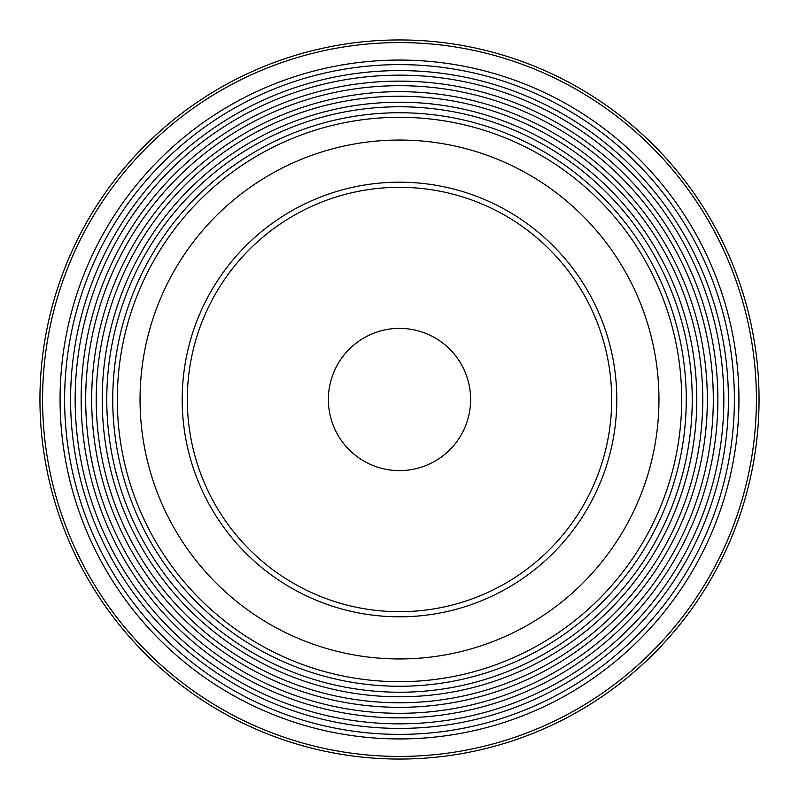 <?xml version="1.0" encoding="UTF-8"?>
<svg xmlns="http://www.w3.org/2000/svg" width="799" height="799" viewBox="0 0 799 799"><rect width="100%" height="100%" fill="white"/><g stroke="black" fill="none" stroke-linecap="round" stroke-linejoin="round"><path stroke-width="1.2" d="M759.05 399.5A359.55 359.55 0 0 1 219.725 710.88A359.55 359.55 0 0 1 219.725 88.12A359.55 359.55 0 0 1 759.05 399.5M756.413 399.5A356.913 356.913 0 0 0 221.043 90.397A356.913 356.913 0 0 0 221.043 708.603A356.913 356.913 0 0 0 756.413 399.5M738.945 399.5A339.445 339.445 0 0 0 229.782 105.538A339.445 339.445 0 0 0 229.782 693.462A339.445 339.445 0 0 0 738.945 399.5M734.381 399.5A334.881 334.881 0 0 1 399.5 734.381A334.881 334.881 0 0 1 64.619 399.5A334.881 334.881 0 0 1 399.5 64.619A334.881 334.881 0 0 1 734.381 399.5M728.408 399.5A328.908 328.908 0 0 0 235.046 114.656A328.908 328.908 0 0 0 235.046 684.344A328.908 328.908 0 0 0 728.408 399.5M723.844 399.5A324.344 324.344 0 0 1 399.5 723.844A324.344 324.344 0 0 1 75.156 399.5A324.344 324.344 0 0 1 399.5 75.156A324.344 324.344 0 0 1 723.844 399.5M717.872 399.5A318.372 318.372 0 0 0 240.319 123.785A318.372 318.372 0 0 0 240.319 675.215A318.372 318.372 0 0 0 717.872 399.5M713.307 399.5A313.807 313.807 0 0 1 399.5 713.307A313.807 313.807 0 0 1 85.693 399.5A313.807 313.807 0 0 1 399.5 85.693A313.807 313.807 0 0 1 713.307 399.5M707.335 399.5A307.835 307.835 0 0 0 245.583 132.914A307.835 307.835 0 0 0 245.583 666.086A307.835 307.835 0 0 0 707.335 399.5M702.77 399.5A303.27 303.27 0 0 1 399.5 702.77A303.27 303.27 0 0 1 96.23 399.5A303.27 303.27 0 0 1 399.5 96.23A303.27 303.27 0 0 1 702.77 399.5M696.798 399.5A297.298 297.298 0 0 0 250.856 142.032A297.298 297.298 0 0 0 250.856 656.968A297.298 297.298 0 0 0 696.798 399.5M692.234 399.5A292.734 292.734 0 0 1 399.5 692.234A292.734 292.734 0 0 1 106.766 399.5A292.734 292.734 0 0 1 399.5 106.766A292.734 292.734 0 0 1 692.234 399.5M686.261 399.5A286.761 286.761 0 0 0 256.119 151.161A286.761 286.761 0 0 0 256.119 647.839A286.761 286.761 0 0 0 686.261 399.5M681.697 399.5A282.197 282.197 0 0 1 399.5 681.697A282.197 282.197 0 0 1 117.303 399.5A282.197 282.197 0 0 1 399.5 117.303A282.197 282.197 0 0 1 681.697 399.5M658.955 399.5A259.455 259.455 0 0 1 269.772 624.199A259.455 259.455 0 0 1 269.772 174.801A259.455 259.455 0 0 1 658.955 399.5M616.808 399.5A217.308 217.308 0 0 0 290.846 211.306A217.308 217.308 0 0 0 290.846 587.694A217.308 217.308 0 0 0 616.808 399.5M399.5 328.379A71.121 71.121 0 0 1 461.093 435.056A71.121 71.121 0 0 1 337.907 435.056A71.121 71.121 0 0 1 399.5 328.379M399.5 187.316A212.184 212.184 0 0 0 187.316 399.5A212.184 212.184 0 0 0 399.5 611.684A212.184 212.184 0 0 0 611.684 399.5A212.184 212.184 0 0 0 399.5 187.316"/></g></svg>

